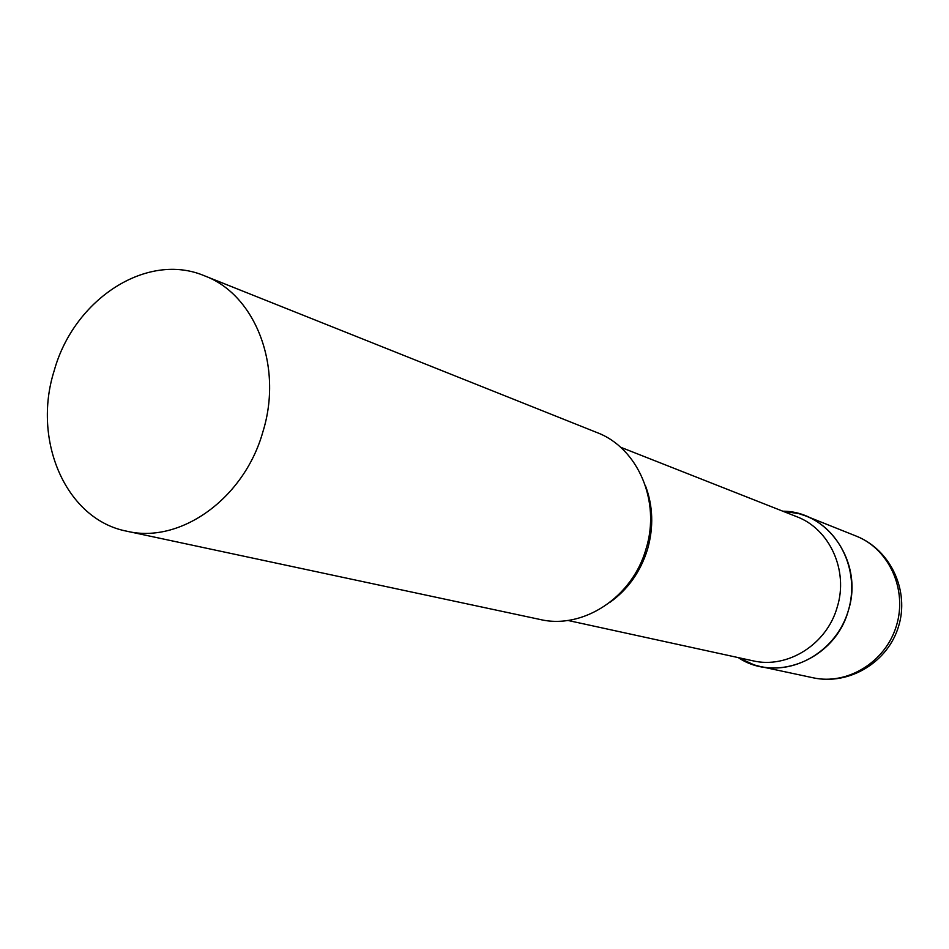 <?xml version="1.0" encoding="UTF-8"?>
<svg xmlns="http://www.w3.org/2000/svg" width="949" height="949" viewBox="0 0 949 949"><rect width="100%" height="100%" fill="white"/><g stroke="black" fill="none" stroke-linecap="round" stroke-linejoin="round"><path stroke-width="1.42" d="M798.963 513.67L806.104 516.078C840.577 529.518 860.091 572.662 848.192 611.061C836.698 649.579 796.472 674.561 760.351 666.53L754.206 664.917L738.393 657.681C776.65 683.316 835.452 658.891 848.37 610.444C863.709 563.231 828.524 511.25 782.937 511.203L798.963 513.67M567.81 620.432L752.735 660.765C787.397 669.14 826.876 644.478 837.232 607.087C848.726 570.491 829.628 528.842 796.567 516.624L620.504 447.193M126.858 531.215L540.1 619.483C582.983 629.721 632.58 597.324 646.079 548.759C660.99 501.238 637.775 447.774 596.945 432.554L204.521 275.827C147 251.319 73.927 299.16 54.188 370.715C31.91 440.716 66.074 519.649 126.858 531.215C180.156 544.157 244.142 498.711 262.861 431.925C283.348 366.48 255.4 294.57 204.521 275.827M806.104 516.078L856.176 536.078C888.999 548.878 907.624 589.59 896.437 625.735C885.619 661.987 847.481 685.427 813.079 677.788L760.351 666.53M609.626 602.579C627.918 589.554 640.551 571.773 647.538 549.257C653.802 527.11 653.054 505.793 645.296 485.295M856.176 536.078C890.886 549.815 909.605 591.037 898.573 626.376C888.062 661.88 849.557 685.712 813.079 677.788"/></g></svg>
